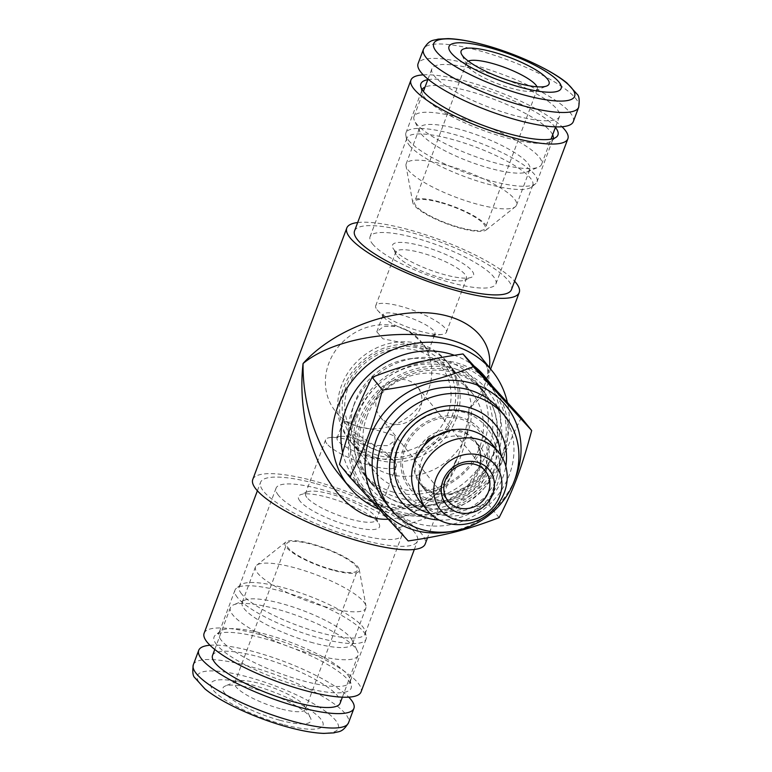 <?xml version="1.0" encoding="UTF-8"?>
<svg xmlns="http://www.w3.org/2000/svg" width="772" height="772" viewBox="0 0 772 772"><rect width="100%" height="100%" fill="white"/><g stroke="black" fill="none" stroke-linecap="round" stroke-linejoin="round"><path stroke-width="0.58" stroke-dasharray="3.86 2.9" d="M514.856 479.402A81.012 73.176 -38.9 0 1 450.115 531.657M500.352 410.405A73.649 66.527 -38.9 0 1 484.835 508.439A73.649 66.527 -38.9 0 1 385.739 502.929M439.143 520.01A60.756 54.889 141.1 0 0 505.785 466.211M441.063 500.806A34.981 31.604 141.1 0 0 479.769 486.244A34.981 31.604 141.1 0 0 480.184 446.988A34.981 31.604 141.1 0 0 448.455 436.875A34.981 31.604 141.1 0 0 421.454 460.411A34.981 31.604 141.1 0 0 425.748 490.934A34.981 31.604 141.1 0 0 441.063 500.806M491.754 443.736A46.031 41.582 -38.9 0 1 482.056 505.004A46.031 41.582 -38.9 0 1 420.122 501.559M377.334 396.132A23.932 21.626 141.1 0 0 380.278 417.015A23.932 21.626 141.1 0 0 412.48 418.8A23.932 21.626 141.1 0 0 417.517 386.946A23.932 21.626 141.1 0 0 395.804 380.027A23.932 21.626 141.1 0 0 377.334 396.132M451.977 416.369A58.913 53.22 141.1 0 0 389.725 348.326A58.913 53.22 141.1 0 0 354.995 441.237A58.913 53.22 141.1 0 0 451.977 416.369M456.281 418.492A62.6 56.549 141.1 0 0 448.6 363.882A62.6 56.549 141.1 0 0 391.809 345.798A62.6 56.549 141.1 0 0 343.501 387.92A62.6 56.549 141.1 0 0 351.183 442.53A62.6 56.549 141.1 0 0 407.963 460.614A62.6 56.549 141.1 0 0 456.281 418.492M366.816 416.803A62.6 56.549 -38.9 0 1 415.124 374.681A62.6 56.549 -38.9 0 1 471.914 392.765A62.6 56.549 -38.9 0 1 458.722 476.092A62.6 56.549 -38.9 0 1 374.497 471.412A62.6 56.549 -38.9 0 1 366.816 416.803M488.3 449.738A72.269 65.282 141.1 0 0 479.431 386.695A72.269 65.282 141.1 0 0 382.198 381.291A72.269 65.282 141.1 0 0 366.97 477.482A72.269 65.282 141.1 0 0 432.532 498.355A72.269 65.282 141.1 0 0 488.3 449.738M493.269 455.885A72.269 65.282 141.1 0 0 484.391 392.842A72.269 65.282 141.1 0 0 387.158 387.438A72.269 65.282 141.1 0 0 371.93 483.629A72.269 65.282 141.1 0 0 437.492 504.502A72.269 65.282 141.1 0 0 493.269 455.885M355.188 418.453A81.012 73.176 141.1 0 0 400.591 511.99A81.012 73.176 141.1 0 0 501.144 458.018A81.012 73.176 141.1 0 0 455.741 364.471A81.012 73.176 141.1 0 0 355.188 418.453M521.361 417.739C506.075 447.876 498.625 468.122 488.801 504.849C451.041 510.417 430.091 515.908 397.879 528.164L339.526 464.377M499.117 517.626L488.801 504.849M408.195 540.95L397.879 528.164M387.795 454.476A27.618 6.485 20.5 0 0 387.361 453.975A27.618 6.485 20.5 0 0 365.195 441.652A27.618 6.485 20.5 0 0 340.375 436.402A27.618 6.485 20.5 0 0 337.055 438.062A27.618 6.485 20.5 0 0 338.039 440.986A27.618 6.485 20.5 0 0 365.552 455.519A27.618 6.485 20.5 0 0 388.789 457.4A27.618 6.485 20.5 0 0 387.795 454.476M394.598 436.296L395.216 440.204L388.191 445.647L374.642 445.512L352.553 431.452L343.482 420.856L359.752 427.07C376.138 429.599 387.747 432.677 394.598 436.296M326.932 443.832A37.741 8.868 -159.5 0 1 325.572 439.837A37.741 8.868 -159.5 0 1 330.117 437.57A37.741 8.868 -159.5 0 1 364.037 444.749A37.741 8.868 -159.5 0 1 394.338 461.579A37.741 8.868 -159.5 0 1 396.287 466.269A37.741 8.868 -159.5 0 1 364.529 463.692A37.741 8.868 -159.5 0 1 326.932 443.832M306.87 497.477A37.741 8.868 -159.5 0 1 305.519 493.482A37.741 8.868 -159.5 0 1 307.314 491.86A37.741 8.868 -159.5 0 1 343.974 498.394A37.741 8.868 -159.5 0 1 375.925 517.52A37.741 8.868 -159.5 0 1 376.225 519.913A37.741 8.868 -159.5 0 1 344.466 517.337A37.741 8.868 -159.5 0 1 306.87 497.477M300.018 501.153A43.271 10.161 -159.5 0 1 300.53 494.717A43.271 10.161 -159.5 0 1 342.556 502.205A43.271 10.161 -159.5 0 1 379.177 524.13A43.271 10.161 -159.5 0 1 348.008 525.423A43.271 10.161 -159.5 0 1 300.018 501.153M278.451 495.315A67.203 15.787 -159.5 0 1 276.048 488.193A67.203 15.787 -159.5 0 1 344.524 496.936A67.203 15.787 -159.5 0 1 401.942 535.257A67.203 15.787 -159.5 0 1 345.393 530.673A67.203 15.787 -159.5 0 1 278.451 495.315M241.597 593.89A67.203 15.787 -159.5 0 1 239.195 586.768A67.203 15.787 -159.5 0 1 240.575 584.935A67.203 15.787 -159.5 0 1 307.661 595.511A67.203 15.787 -159.5 0 1 365.243 631.544A67.203 15.787 -159.5 0 1 365.088 633.831A67.203 15.787 -159.5 0 1 308.539 629.248A67.203 15.787 -159.5 0 1 241.597 593.89M237.486 597.567A69.962 16.434 -159.5 0 1 234.977 590.155A69.962 16.434 -159.5 0 1 236.415 588.245A69.962 16.434 -159.5 0 1 306.262 599.265A69.962 16.434 -159.5 0 1 366.208 636.765A69.962 16.434 -159.5 0 1 366.044 639.158A69.962 16.434 -159.5 0 1 307.179 634.381A69.962 16.434 -159.5 0 1 237.486 597.567M221.439 640.48A69.962 16.434 -159.5 0 1 218.93 633.059A69.962 16.434 -159.5 0 1 220.377 631.158A69.962 16.434 -159.5 0 1 290.224 642.169A69.962 16.434 -159.5 0 1 350.16 679.678A69.962 16.434 -159.5 0 1 349.996 682.062A69.962 16.434 -159.5 0 1 291.131 677.285A69.962 16.434 -159.5 0 1 221.439 640.48M216.691 644.726A73.157 17.177 -159.5 0 1 215.571 634.98A73.157 17.177 -159.5 0 1 280.419 643.568A73.157 17.177 -159.5 0 1 348.49 680.46A73.157 17.177 -159.5 0 1 351.279 685.719A73.157 17.177 -159.5 0 1 294.325 684.716A73.157 17.177 -159.5 0 1 216.691 644.726M204.117 633.252A83.772 19.676 -159.5 0 1 260.019 634.632A83.772 19.676 -159.5 0 1 361.055 691.934M316.423 483.764A83.772 19.676 -159.5 0 1 417.459 541.066A83.772 19.676 -159.5 0 1 332.105 530.152A83.772 19.676 -159.5 0 1 260.531 482.384A83.772 19.676 -159.5 0 1 316.423 483.764M252.762 479.489A92.061 21.626 -159.5 0 1 314.194 480.995A92.061 21.626 -159.5 0 1 425.218 543.961M357.677 222.539A92.061 21.626 -159.5 0 1 408.205 229.554A92.061 21.626 -159.5 0 1 514.615 281.22M388.065 519.209C418.588 517.259 442.018 495.981 458.346 455.374C463.74 440.851 467.272 425.218 468.932 408.485C476.864 399.568 482.587 390.439 486.109 381.098L489.458 367.597M490.625 369.045L486.109 381.098C489.265 373.262 488.078 365.899 482.539 359.028C494.254 375.105 489.718 391.587 468.932 408.485C469.019 473.246 428.74 520.058 384.427 506.683C367.983 502.051 352.929 491.388 339.275 474.674C350.237 488.579 363.361 498.461 378.656 504.338C389.783 508.024 400.012 508.661 409.343 506.258L422.824 500.951C433.304 494.804 441.873 486.302 448.522 475.436L458.346 455.374L427.505 537.872M354.541 230.934A83.772 19.676 -159.5 0 1 410.434 232.314A83.772 19.676 -159.5 0 1 511.469 289.616M423.239 74.855A83.772 19.676 -159.5 0 1 466.848 81.446A83.772 19.676 -159.5 0 1 562.026 126.753M555.415 127.399A73.157 17.177 20.5 0 0 495.431 93.316A73.157 17.177 20.5 0 0 427.794 79.69M422.13 89.62A69.962 16.434 20.5 0 0 422.004 89.938A69.962 16.434 20.5 0 0 421.84 92.322A69.962 16.434 20.5 0 0 424.503 97.349A69.962 16.434 20.5 0 0 489.612 132.63A69.962 16.434 20.5 0 0 551.623 140.842A69.962 16.434 20.5 0 0 553.07 138.941A69.962 16.434 20.5 0 0 553.177 138.613M552.656 134.782A69.962 16.434 20.5 0 0 493.289 99.048A69.962 16.434 20.5 0 0 425.034 87.072M408.465 140.263A69.962 16.434 20.5 0 0 473.564 175.543A69.962 16.434 20.5 0 0 535.585 183.755A69.962 16.434 20.5 0 0 537.023 181.845A69.962 16.434 20.5 0 0 477.241 141.951A69.962 16.434 20.5 0 0 405.956 132.842A69.962 16.434 20.5 0 0 405.792 135.235A69.962 16.434 20.5 0 0 408.465 140.263M409.324 145.29A67.203 15.787 20.5 0 0 471.856 179.181A67.203 15.787 20.5 0 0 531.426 187.065A67.203 15.787 20.5 0 0 532.805 185.232A67.203 15.787 20.5 0 0 475.388 146.921A67.203 15.787 20.5 0 0 406.912 138.169A67.203 15.787 20.5 0 0 406.757 140.456A67.203 15.787 20.5 0 0 409.324 145.29M372.471 243.865A67.203 15.787 20.5 0 0 439.413 279.223A67.203 15.787 20.5 0 0 495.952 283.807A67.203 15.787 20.5 0 0 438.535 245.496A67.203 15.787 20.5 0 0 370.058 236.743A67.203 15.787 20.5 0 0 372.471 243.865M394.029 249.713A43.271 10.161 20.5 0 0 432.175 270.789A43.271 10.161 20.5 0 0 471.47 277.283A43.271 10.161 20.5 0 0 436.566 250.755A43.271 10.161 20.5 0 0 392.823 247.87A43.271 10.161 20.5 0 0 394.029 249.713M397.126 256.082A37.741 8.868 20.5 0 0 430.4 274.475A37.741 8.868 20.5 0 0 464.686 280.139A37.741 8.868 20.5 0 0 466.481 278.518A37.741 8.868 20.5 0 0 434.231 256.999A37.741 8.868 20.5 0 0 395.775 252.087A37.741 8.868 20.5 0 0 396.075 254.48A37.741 8.868 20.5 0 0 397.126 256.082M377.064 309.726A37.741 8.868 20.5 0 0 377.662 310.421A37.741 8.868 20.5 0 0 407.963 327.251A37.741 8.868 20.5 0 0 441.883 334.43A37.741 8.868 20.5 0 0 446.428 332.163A37.741 8.868 20.5 0 0 414.178 310.643A37.741 8.868 20.5 0 0 375.713 305.731A37.741 8.868 20.5 0 0 377.064 309.726M384.205 317.524A27.618 6.485 -159.5 0 1 383.211 314.6A27.618 6.485 -159.5 0 1 406.448 316.481A27.618 6.485 -159.5 0 1 433.96 331.014A27.618 6.485 -159.5 0 1 434.945 333.938A27.618 6.485 -159.5 0 1 431.625 335.598A27.618 6.485 -159.5 0 1 406.805 330.348A27.618 6.485 -159.5 0 1 384.639 318.025A27.618 6.485 -159.5 0 1 384.205 317.524M427.167 349.195C423.259 344.225 410.993 329.866 397.358 326.488L383.809 326.353L376.784 331.796L382.951 338.831L402.193 342.652L421.271 347.902L428.518 351.144L427.167 349.195M379.1 451.041A55.237 49.9 -38.9 0 1 364.21 363.921A55.237 49.9 -38.9 0 1 450.394 387.283A55.237 49.9 -38.9 0 1 379.1 451.041M376.591 457.748A62.6 56.549 -38.9 0 1 349.195 440.069A62.6 56.549 -38.9 0 1 362.386 356.751A62.6 56.549 -38.9 0 1 446.612 361.431A62.6 56.549 -38.9 0 1 445.859 431.683A62.6 56.549 -38.9 0 1 376.591 457.748M389.985 474.336A62.6 56.549 -38.9 0 1 362.589 456.657A62.6 56.549 -38.9 0 1 354.551 403.023A62.6 56.549 -38.9 0 1 409.266 358.855A62.6 56.549 -38.9 0 1 460.006 378.019A62.6 56.549 -38.9 0 1 459.253 448.271A62.6 56.549 -38.9 0 1 389.985 474.336M393.488 492.16A72.722 65.697 -38.9 0 1 361.653 471.624A72.722 65.697 -38.9 0 1 352.322 409.305A72.722 65.697 -38.9 0 1 415.886 357.996A72.722 65.697 -38.9 0 1 474.828 380.258A72.722 65.697 -38.9 0 1 473.96 461.878A72.722 65.697 -38.9 0 1 393.488 492.16M402.415 503.219A72.722 65.697 -38.9 0 1 370.579 482.683A72.722 65.697 -38.9 0 1 385.903 385.884A72.722 65.697 -38.9 0 1 483.764 391.327A72.722 65.697 -38.9 0 1 482.886 472.947A72.722 65.697 -38.9 0 1 402.415 503.219M402.154 507.802A76.409 69.026 141.1 0 0 496.994 456.899A76.409 69.026 141.1 0 0 454.177 368.669A76.409 69.026 141.1 0 0 359.327 419.572A76.409 69.026 141.1 0 0 402.154 507.802M350.903 426.308A82.855 74.845 141.1 0 0 363.699 490.278A82.855 74.845 141.1 0 0 399.964 513.669A82.855 74.845 141.1 0 0 491.629 479.171A82.855 74.845 141.1 0 0 492.632 386.193A82.855 74.845 141.1 0 0 491.185 384.456M488.599 381.629A82.855 74.845 141.1 0 0 424.668 360.929M406.284 365.619A82.855 74.845 141.1 0 0 357.291 409.401M342.672 452.71A82.855 74.845 141.1 0 0 356.259 481.053A82.855 74.845 141.1 0 0 392.523 504.454A82.855 74.845 141.1 0 0 484.189 469.955A82.855 74.845 141.1 0 0 485.192 376.977M474.761 366.594A82.855 74.845 141.1 0 0 454.312 355.265M378.898 509.211A92.061 83.164 141.1 0 0 389.387 512.83A92.061 83.164 141.1 0 0 478.65 488.763A92.061 83.164 141.1 0 0 507.339 402.222M397.358 326.488A55.237 49.9 -38.9 0 1 428.315 390.275A55.237 49.9 -38.9 0 1 359.752 427.07A55.237 49.9 -38.9 0 1 328.804 363.294A55.237 49.9 -38.9 0 1 397.358 326.488M459.465 117.682A68.119 16 20.5 0 0 414.014 116.562A68.119 16 20.5 0 0 414.545 120.886A68.119 16 20.5 0 0 472.213 155.404A68.119 16 20.5 0 0 538.383 167.186A68.119 16 20.5 0 0 541.626 164.272A68.119 16 20.5 0 0 459.465 117.682M477.328 69.905A68.119 16 20.5 0 0 431.876 68.785A68.119 16 20.5 0 0 490.075 107.626A68.119 16 20.5 0 0 559.488 116.504A68.119 16 20.5 0 0 477.328 69.905M458.809 129.136A58.913 13.838 20.5 0 0 419.495 128.171A58.913 13.838 20.5 0 0 419.968 131.906A58.913 13.838 20.5 0 0 469.839 161.763A58.913 13.838 20.5 0 0 527.064 171.953A58.913 13.838 20.5 0 0 529.872 169.435A58.913 13.838 20.5 0 0 458.809 129.136M445.454 164.861A58.913 13.838 20.5 0 0 406.14 163.896A58.913 13.838 20.5 0 0 406.004 165.903A58.913 13.838 20.5 0 0 456.484 197.487A58.913 13.838 20.5 0 0 515.3 206.771A58.913 13.838 20.5 0 0 516.516 205.159A58.913 13.838 20.5 0 0 445.454 164.861M439.268 201.801A39.584 9.293 20.5 0 0 412.759 202.505A39.584 9.293 20.5 0 0 446.67 223.726A39.584 9.293 20.5 0 0 486.186 229.959A39.584 9.293 20.5 0 0 439.268 201.801M439.76 202.418A37.741 8.868 20.5 0 0 414.574 201.801A37.741 8.868 20.5 0 0 446.824 223.32A37.741 8.868 20.5 0 0 485.279 228.232A37.741 8.868 20.5 0 0 439.76 202.418M468.295 61.084A37.741 8.868 20.5 0 0 466.597 62.657A37.741 8.868 20.5 0 0 466.896 65.06A37.741 8.868 20.5 0 0 498.847 84.187A37.741 8.868 20.5 0 0 535.507 90.71A37.741 8.868 20.5 0 0 537.302 89.098A37.741 8.868 20.5 0 0 537.051 86.792M573.287 121.658A82.855 19.464 20.5 0 0 473.361 64.993A82.855 19.464 20.5 0 0 418.077 63.632M312.535 654.318A68.119 16 -159.5 0 1 230.374 607.728A68.119 16 -159.5 0 1 233.617 604.814A68.119 16 -159.5 0 1 299.787 616.596A68.119 16 -159.5 0 1 357.455 651.114A68.119 16 -159.5 0 1 357.986 655.438A68.119 16 -159.5 0 1 312.535 654.318M212.512 655.496A68.119 16 -159.5 0 1 281.925 664.374A68.119 16 -159.5 0 1 340.124 703.215M313.191 642.864A58.913 13.838 -159.5 0 1 242.128 602.565A58.913 13.838 -159.5 0 1 244.936 600.047A58.913 13.838 -159.5 0 1 302.161 610.237A58.913 13.838 -159.5 0 1 352.032 640.094A58.913 13.838 -159.5 0 1 352.505 643.829A58.913 13.838 -159.5 0 1 313.191 642.864M326.546 607.139A58.913 13.838 -159.5 0 1 255.484 566.841A58.913 13.838 -159.5 0 1 256.7 565.229A58.913 13.838 -159.5 0 1 315.516 574.513A58.913 13.838 -159.5 0 1 365.996 606.097A58.913 13.838 -159.5 0 1 365.86 608.104A58.913 13.838 -159.5 0 1 326.546 607.139M332.732 570.199A39.584 9.293 -159.5 0 1 285.814 542.041A39.584 9.293 -159.5 0 1 325.33 548.274A39.584 9.293 -159.5 0 1 359.241 569.495A39.584 9.293 -159.5 0 1 332.732 570.199M332.24 569.582A37.741 8.868 -159.5 0 1 286.721 543.768A37.741 8.868 -159.5 0 1 325.176 548.68A37.741 8.868 -159.5 0 1 357.426 570.199A37.741 8.868 -159.5 0 1 332.24 569.582M280.217 708.715A37.741 8.868 -159.5 0 1 234.698 682.902A37.741 8.868 -159.5 0 1 236.493 681.29A37.741 8.868 -159.5 0 1 273.153 687.813A37.741 8.868 -159.5 0 1 305.104 706.94A37.741 8.868 -159.5 0 1 305.403 709.343A37.741 8.868 -159.5 0 1 280.217 708.715M279.57 720.17A46.947 11.03 -159.5 0 1 235.064 701.458A46.947 11.03 -159.5 0 1 225.173 686.047A46.947 11.03 -159.5 0 1 270.779 694.173A46.947 11.03 -159.5 0 1 310.527 717.96A46.947 11.03 -159.5 0 1 279.57 720.17M283.034 724.474A59.84 14.05 -159.5 0 1 212.175 681.859A59.84 14.05 -159.5 0 1 305.538 707.171A59.84 14.05 -159.5 0 1 283.034 724.474M209.974 645.247A82.855 19.464 -159.5 0 1 283.131 661.131A82.855 19.464 -159.5 0 1 348.761 697.145M427.92 507.744A52.409 47.343 141.1 0 0 495.566 447.249A52.409 47.343 141.1 0 0 413.792 425.082A52.409 47.343 141.1 0 0 427.92 507.744M429.406 500.912A45.895 41.466 -38.9 0 1 403.679 447.914A45.895 41.466 -38.9 0 1 460.652 417.334A45.895 41.466 -38.9 0 1 486.379 470.331A45.895 41.466 -38.9 0 1 429.406 500.912M429.985 499.359A44.187 39.912 141.1 0 0 487.026 448.358A44.187 39.912 141.1 0 0 418.077 429.666A44.187 39.912 141.1 0 0 429.985 499.359M479.026 470.746A34.981 31.604 141.1 0 0 474.732 440.223A34.981 31.604 141.1 0 0 427.659 437.608A34.981 31.604 141.1 0 0 420.286 484.169A34.981 31.604 141.1 0 0 435.601 494.051A34.981 31.604 141.1 0 0 479.026 470.746M578.682 107.24A82.855 19.464 20.5 0 0 478.746 50.576A82.855 19.464 20.5 0 0 423.471 49.215M288.11 727.137A75.241 17.669 -159.5 0 1 199.002 673.56A75.241 17.669 -159.5 0 1 316.404 705.386A75.241 17.669 -159.5 0 1 288.11 727.137M193.318 664.76A82.855 19.464 -159.5 0 1 277.746 675.548A82.855 19.464 -159.5 0 1 348.529 722.785M451.514 430.12L465.062 432.87L475.195 440.812L480.464 452.238L480.184 465.767L467.494 485.926L451.61 493.935L435.051 493.8L420.808 484.816L415.153 473.217L415.307 459.35M430.043 513.428L449.642 514.799L468.951 509.028L484.623 497.66L495.778 481.979L501.269 455.934M480.184 446.988L474.732 440.223C483.185 450.703 482.857 463.576 473.757 478.843C467.639 486.852 459.784 491.889 450.201 493.955L434.877 493.549C428.846 491.851 423.982 488.724 420.286 484.169L425.748 490.934M380.278 417.015L448.233 501.202M417.517 386.946L485.482 471.132M471.914 392.765L448.6 363.882M374.497 471.412L351.183 442.53M484.391 392.842L479.431 386.695M371.93 483.629L366.97 477.482M388.789 457.4L395.216 440.204M337.055 438.062L343.482 420.856M340.375 436.402L330.117 437.57M387.361 453.975L394.338 461.579M325.572 439.837L305.519 493.482M396.287 466.269L376.225 519.913M307.314 491.86L300.53 494.717M375.925 517.52L379.177 524.13M276.048 488.193L239.195 586.768M401.942 535.257L365.088 633.831M240.575 584.935L236.415 588.245M365.243 631.544L366.208 636.765M234.977 590.155L218.93 633.059M366.044 639.158L349.996 682.062M220.377 631.158L215.571 634.98M350.16 679.678L351.279 685.719M414.323 549.461L417.459 541.066M257.385 490.78L260.531 482.384M551.623 140.842L556.429 137.02M421.84 92.322L420.721 86.281M537.023 181.845L553.07 138.941M405.956 132.842L422.004 89.938M531.426 187.065L535.585 183.755M406.757 140.456L405.792 135.235M495.952 283.807L532.805 185.232M370.058 236.743L406.912 138.169M464.686 280.139L471.47 277.283M396.075 254.48L392.823 247.87M446.428 332.163L466.481 278.518M375.713 305.731L395.775 252.087M431.625 335.598L441.883 334.43M384.639 318.025L377.662 310.421M428.518 351.144L434.945 333.938M376.784 331.796L383.211 314.6M460.006 378.019L446.612 361.431M362.589 456.657L349.195 440.069M354.551 403.023L352.322 409.305M409.266 358.855L415.886 357.996M483.764 391.327L474.828 380.258M370.579 482.683L361.653 471.624M492.632 386.193L491.6 384.91M363.699 490.278L356.259 481.053M541.626 164.272L551.034 139.124M555.608 126.878L559.488 116.504M414.014 116.562L423.413 91.414M427.997 79.159L431.876 68.785M527.064 171.953L538.383 167.186M419.968 131.906L414.545 120.886M516.516 205.159L529.872 169.435M406.14 163.896L419.495 128.171M486.186 229.959L515.3 206.771M412.759 202.505L406.004 165.903M466.597 62.657L414.574 201.801M537.302 89.098L485.279 228.232M535.507 90.71L546.827 85.953M466.896 65.06L461.473 54.04M230.374 607.728L214.77 649.464M357.986 655.438L342.382 697.174M244.936 600.047L233.617 604.814M352.032 640.094L357.455 651.114M255.484 566.841L242.128 602.565M365.86 608.104L352.505 643.829M285.814 542.041L256.7 565.229M359.241 569.495L365.996 606.097M305.403 709.343L357.426 570.199M234.698 682.902L286.721 543.768M236.493 681.29L225.173 686.047M305.104 706.94L310.527 717.96"/><path stroke-width="1.16" d="M450.115 531.657A81.012 73.176 -38.9 0 1 415.471 530.422A81.012 73.176 -38.9 0 1 370.068 436.884A81.012 73.176 -38.9 0 1 470.621 382.912A81.012 73.176 -38.9 0 1 516.024 476.449A81.012 73.176 -38.9 0 1 514.856 479.402M408.195 540.95C445.965 535.372 466.906 529.881 499.117 517.626C514.413 487.499 521.862 467.243 531.686 430.525L473.332 366.739C441.073 379.129 419.958 384.417 382.41 390.053C372.625 427.003 365.002 447.046 349.841 477.164L408.195 540.95M390.7 509.076L385.739 502.929A73.649 66.527 -38.9 0 1 376.697 438.679A73.649 66.527 -38.9 0 1 433.546 389.127A73.649 66.527 -38.9 0 1 500.352 410.405L505.313 416.552A73.649 66.527 141.1 0 0 438.506 395.274A73.649 66.527 141.1 0 0 381.657 444.826A73.649 66.527 141.1 0 0 390.7 509.076A73.649 66.527 141.1 0 0 457.507 530.354A73.649 66.527 141.1 0 0 514.355 480.802A73.649 66.527 141.1 0 0 505.313 416.552M505.785 466.211A60.756 54.889 141.1 0 0 463.046 406.275A60.756 54.889 141.1 0 0 393.276 447.972A60.756 54.889 141.1 0 0 427.321 518.128A60.756 54.889 141.1 0 0 439.143 520.01M427.07 510.157L420.122 501.559A46.031 41.582 -38.9 0 1 414.477 461.405A46.031 41.582 -38.9 0 1 450.008 430.438A46.031 41.582 -38.9 0 1 491.754 443.736L498.702 452.334A46.031 41.582 -38.9 0 1 489.004 513.602A46.031 41.582 -38.9 0 1 427.07 510.157A46.031 41.582 -38.9 0 1 421.425 470.003A46.031 41.582 -38.9 0 1 456.947 439.036A46.031 41.582 -38.9 0 1 498.702 452.334M499.735 496.039A35.396 31.98 141.1 0 0 479.894 455.162A35.396 31.98 141.1 0 0 435.958 478.746A35.396 31.98 141.1 0 0 455.798 519.624A35.396 31.98 141.1 0 0 499.735 496.039M492.729 494.138A27.618 24.945 -38.9 0 1 447.268 505.795A27.618 24.945 -38.9 0 1 463.547 462.245A27.618 24.945 -38.9 0 1 492.729 494.138M488.415 492.015A23.932 21.626 141.1 0 0 485.482 471.132A23.932 21.626 141.1 0 0 463.769 464.213A23.932 21.626 141.1 0 0 445.29 480.319A23.932 21.626 141.1 0 0 448.233 501.202A23.932 21.626 141.1 0 0 469.945 508.111A23.932 21.626 141.1 0 0 488.415 492.015M349.841 477.164L339.526 464.377C349.311 427.427 356.934 407.384 372.094 377.267C404.354 364.886 425.468 359.598 463.007 353.952L521.361 417.739L531.686 430.525M473.332 366.739L463.007 353.952M382.41 390.053L372.094 377.267M414.323 549.461L361.055 691.934A83.772 19.676 -159.5 0 1 275.691 681.02A83.772 19.676 -159.5 0 1 204.117 633.252L257.385 490.78M427.505 537.872L425.218 543.961A92.061 21.626 -159.5 0 1 331.42 531.976A92.061 21.626 -159.5 0 1 252.762 479.489L346.782 228.039A92.061 21.626 -159.5 0 1 357.677 222.539M514.615 281.22A92.061 21.626 -159.5 0 1 519.238 292.511A92.061 21.626 -159.5 0 1 425.43 280.525A92.061 21.626 -159.5 0 1 346.782 228.039M489.458 367.597C493.154 336.737 464.995 313.509 422.824 312.65C380.712 311.666 330.107 333.166 303.068 363.515C294.026 442.047 337.692 522.046 388.065 519.209M562.026 126.753A83.772 19.676 -159.5 0 1 567.883 138.748L511.469 289.616A83.772 19.676 -159.5 0 1 426.115 278.702A83.772 19.676 -159.5 0 1 354.541 230.934L410.945 80.066A83.772 19.676 -159.5 0 1 423.239 74.855M567.883 138.748A83.772 19.676 -159.5 0 1 482.519 127.834A83.772 19.676 -159.5 0 1 410.945 80.066M427.794 79.69A73.157 17.177 20.5 0 0 420.721 86.281A73.157 17.177 20.5 0 0 423.51 91.54A73.157 17.177 20.5 0 0 491.581 128.432A73.157 17.177 20.5 0 0 556.429 137.02A73.157 17.177 20.5 0 0 555.415 127.399M553.177 138.613A69.962 16.434 20.5 0 0 552.656 134.782M425.034 87.072A69.962 16.434 20.5 0 0 422.13 89.62M491.185 384.456A82.855 74.845 141.1 0 0 488.599 381.629M424.668 360.929A82.855 74.845 141.1 0 0 406.284 365.619M357.291 409.401A82.855 74.845 141.1 0 0 350.903 426.308M491.6 384.91L485.192 376.977A82.855 74.845 141.1 0 0 474.761 366.594M454.312 355.265A82.855 74.845 141.1 0 0 371.004 373.05A82.855 74.845 141.1 0 0 342.672 452.71M507.339 402.222A92.061 83.164 141.1 0 0 492.353 371.197A92.061 83.164 141.1 0 0 368.485 364.307A92.061 83.164 141.1 0 0 349.089 486.842A92.061 83.164 141.1 0 0 378.898 509.211M492.353 371.197L482.539 359.028C458.105 324.211 347.13 326.99 303.068 363.515C302.402 403.515 316.462 446.67 339.275 474.674L349.089 486.842M537.051 86.792A37.741 8.868 20.5 0 0 491.783 63.285A37.741 8.868 20.5 0 0 468.295 61.084M492.43 51.83A46.947 11.03 20.5 0 0 461.473 54.04A46.947 11.03 20.5 0 0 501.221 77.827A46.947 11.03 20.5 0 0 546.827 85.953A46.947 11.03 20.5 0 0 536.936 70.541A46.947 11.03 20.5 0 0 492.43 51.83M488.965 47.526A59.84 14.05 20.5 0 0 466.462 64.829A59.84 14.05 20.5 0 0 559.825 90.141A59.84 14.05 20.5 0 0 488.965 47.526M423.471 49.215L418.077 63.632A82.855 19.464 20.5 0 0 488.869 110.869A82.855 19.464 20.5 0 0 573.287 121.658L578.682 107.24C579.666 100.273 579.193 95.989 577.263 94.367L566.995 83.029C550.098 69.075 514.248 52.95 483.639 44.757C469.849 41.022 458.028 38.967 448.175 38.6L438.081 39.131C433.401 40.781 429.686 38.889 423.471 49.215A82.855 19.464 20.5 0 0 494.254 96.452A82.855 19.464 20.5 0 0 578.682 107.24M342.382 697.174L340.124 703.215A68.119 16 -159.5 0 1 294.672 702.095A68.119 16 -159.5 0 1 212.512 655.496L214.77 649.464M348.761 697.145A82.855 19.464 -159.5 0 1 353.923 708.368A82.855 19.464 -159.5 0 1 298.639 707.007A82.855 19.464 -159.5 0 1 198.713 650.342A82.855 19.464 -159.5 0 1 209.974 645.247M483.89 44.863A75.241 17.669 20.5 0 0 455.596 66.614A75.241 17.669 20.5 0 0 572.998 98.44A75.241 17.669 20.5 0 0 483.89 44.863M293.254 721.424A82.855 19.464 -159.5 0 1 193.318 664.76C192.334 671.727 192.807 676.011 194.737 677.633L205.005 688.971C221.902 702.925 257.752 719.05 288.361 727.243C302.151 730.978 313.972 733.033 323.825 733.4L333.919 732.869C338.599 731.219 342.314 733.111 348.529 722.785A82.855 19.464 -159.5 0 1 293.254 721.424M430.043 513.428L429.753 513.351C419.621 510.533 411.293 505.149 404.779 497.197C397.734 488.3 394.202 478.022 394.193 466.365C394.685 449.738 401.43 435.64 414.429 424.06C436.701 403.949 473.757 405.541 490.741 427.813L498.22 440.937L501.269 455.934M415.307 459.35L428.161 438.978L451.514 430.12M490.625 369.045L519.238 292.511M551.034 139.124L555.608 126.878M423.413 91.414L427.997 79.159M198.713 650.342L193.318 664.76M353.923 708.368L348.529 722.785"/></g></svg>

